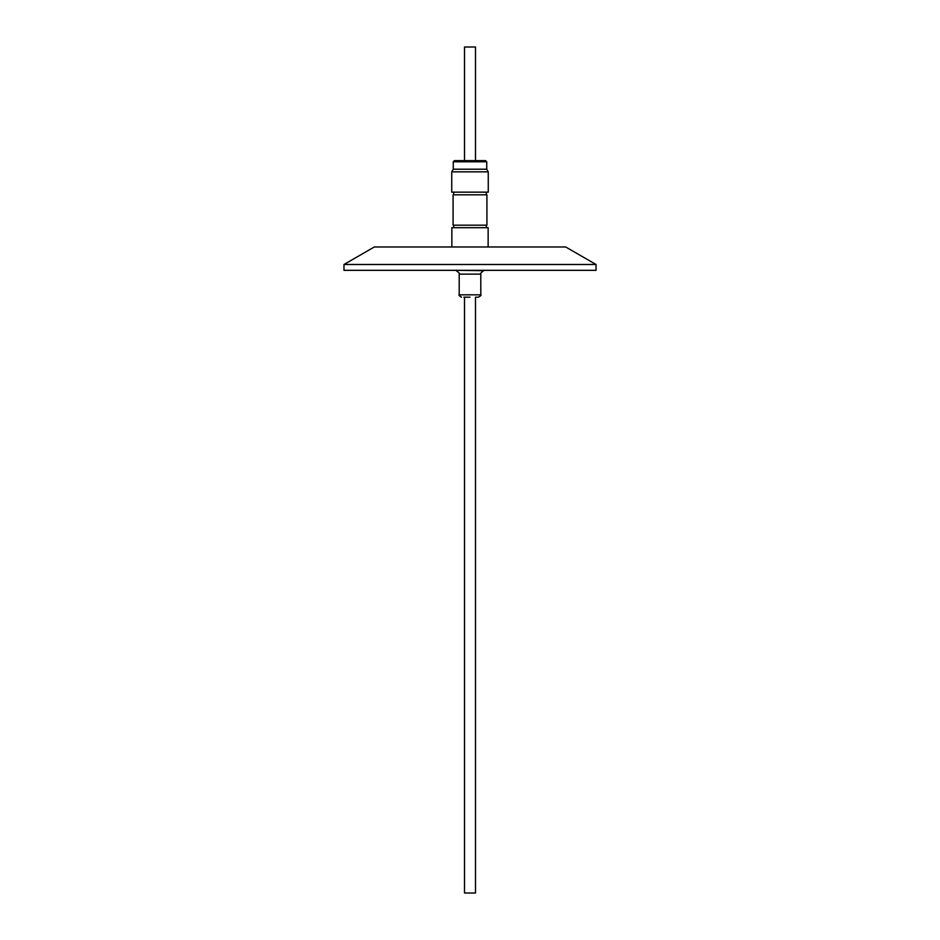 <?xml version="1.0" encoding="UTF-8"?>
<svg xmlns="http://www.w3.org/2000/svg" width="940" height="940" viewBox="0 0 940 940"><rect width="100%" height="100%" fill="white"/><g stroke="black" fill="none" stroke-linecap="round" stroke-linejoin="round"><path stroke-width="1.41" d="M453.08 194.827L486.92 194.827L486.92 225.165L453.08 225.165L453.08 194.827M453.256 161.809L454.42 160.634L485.581 160.634L486.744 161.809L486.744 169.212L486.744 161.809L453.256 161.809L453.256 169.212L486.744 169.212L488.26 171.844L451.74 171.844L451.74 192.148L488.26 192.148L488.26 171.844L488.26 192.148M485.581 160.634L486.744 161.809M475.487 47L475.487 160.634L475.487 47L464.513 47L464.513 160.634M488.142 227.692L488.142 246.985L488.142 227.692L451.858 227.692L451.858 246.985M456.288 270.332L483.712 270.673C480.904 272.718 479.94 273.857 480.798 274.127L459.202 274.127L459.202 294.831L480.798 294.831C481.609 295.043 480.834 295.818 478.46 297.169L476.122 297.169M470 297.169L463.878 297.169M475.487 297.169L475.487 893L475.487 297.169M464.513 297.169L464.513 893L475.487 893M343.97 264.493L374.296 246.985L565.704 246.985L596.03 264.493L343.97 264.493L343.97 270.332L596.03 270.332L596.03 264.493M453.668 225.165L453.668 227.692M453.668 194.827L453.668 192.148M459.202 294.831C458.391 295.043 459.166 295.818 461.54 297.169C459.166 295.818 458.391 295.043 459.202 294.831M486.332 225.165L486.332 227.692L486.332 225.165M486.332 194.827L486.332 192.148L486.332 194.827M480.798 294.831L480.798 274.127L480.798 294.831C481.609 295.043 480.834 295.818 478.46 297.169M486.744 169.212L488.26 171.844M459.202 274.127C460.06 273.857 459.096 272.718 456.288 270.673M453.256 169.212L451.74 171.844M486.92 194.827L486.92 225.165"/></g></svg>
